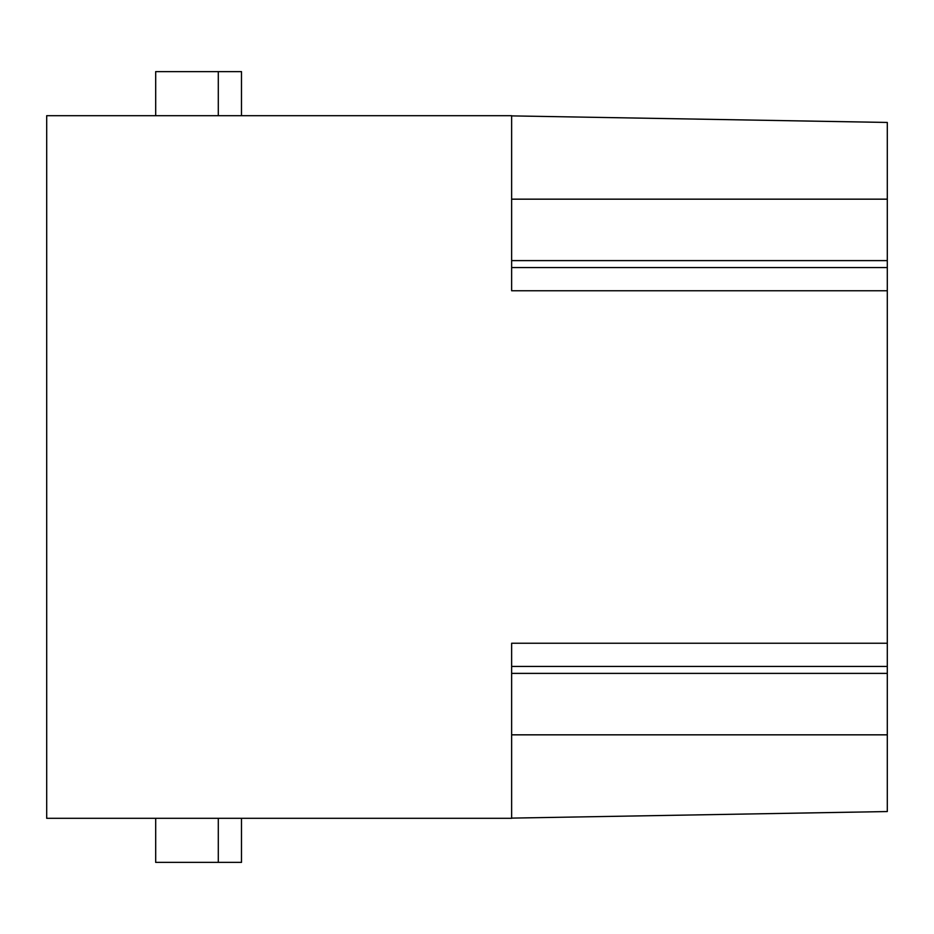 <?xml version="1.0" encoding="UTF-8"?>
<svg xmlns="http://www.w3.org/2000/svg" width="934" height="934" viewBox="0 0 934 934"><rect width="100%" height="100%" fill="white"/><g stroke="black" fill="none" stroke-linecap="round" stroke-linejoin="round"><path stroke-width="1.4" d="M887.3 290.754L511.634 290.754L511.634 115.688L46.7 115.688L46.7 818.312L511.634 818.312L511.634 643.246L887.3 643.246L887.3 267.568L511.634 267.568L887.3 267.568L887.3 122.447L511.634 115.886L887.3 122.447M218.299 115.688L241.486 115.688L241.486 71.626L155.686 71.626L155.686 115.688L218.299 115.688L218.299 71.626M511.634 818.114L887.3 811.553L887.3 734.836L511.634 734.836M887.3 643.246L887.3 734.836M511.634 666.432L887.3 666.432L511.634 666.432M155.686 818.312L155.686 862.374L241.486 862.374L241.486 818.312M218.299 818.312L218.299 862.374M511.634 260.609L887.3 260.609M511.634 199.164L887.3 199.164M511.634 267.568L887.3 267.568M887.3 673.391L511.634 673.391"/></g></svg>
